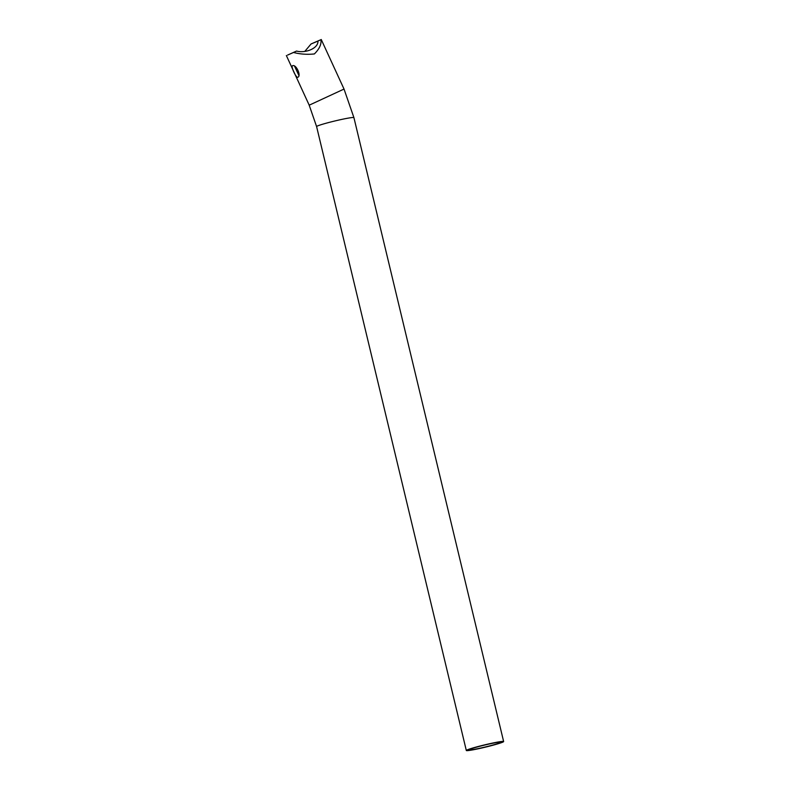 <?xml version="1.0" encoding="UTF-8"?>
<svg xmlns="http://www.w3.org/2000/svg" width="790" height="790" viewBox="0 0 790 790"><rect width="100%" height="100%" fill="white"/><g stroke="black" fill="none" stroke-linecap="round" stroke-linejoin="round"><path stroke-width="1.19" d="M292.488 65.767C296.023 63.812 301.642 76.038 297.781 77.282C296.21 78.319 290.592 66.093 292.488 65.767L292.458 65.777M467.443 749.799A19.187 1.195 166.5 0 0 466.317 750.5A19.187 1.195 166.5 0 0 481.88 747.972A19.187 1.195 166.5 0 0 502.519 742.254A19.187 1.195 166.5 0 0 503.635 741.543A19.187 1.195 166.5 0 0 488.072 744.071A19.187 1.195 166.5 0 0 467.443 749.799M499.863 742.817A16.294 1.007 166.5 0 0 500.821 742.225A16.294 1.007 166.5 0 0 487.608 744.368A16.294 1.007 166.5 0 0 470.09 749.226A16.294 1.007 166.5 0 0 469.132 749.829A16.294 1.007 166.5 0 0 482.344 747.676A16.294 1.007 166.5 0 0 499.863 742.817M287.57 55.083L296.526 51.064C306.234 53.582 318.627 47.834 317.896 41.1L320.918 39.698C321.579 44.2 319.397 48.95 314.371 53.947C307.113 54.688 300.161 54.204 293.515 52.466L287.57 55.083M304.91 51.261L311.072 43.973L320.918 39.698M311.072 43.973L317.896 41.1M293.515 52.466L296.526 51.064M298.847 75.386L294.611 66.251M310.371 104.645L309.166 105.1L316.602 126.588A19.187 1.195 -13.5 0 1 317.728 125.877A19.187 1.195 -13.5 0 1 338.357 120.159A19.187 1.195 -13.5 0 1 353.92 117.631L344.025 89.063L310.371 104.645M466.317 750.5L316.602 126.588M309.166 105.1L286.365 55.537M344.025 89.063L321.234 39.5M503.635 741.543L353.92 117.631"/></g></svg>
